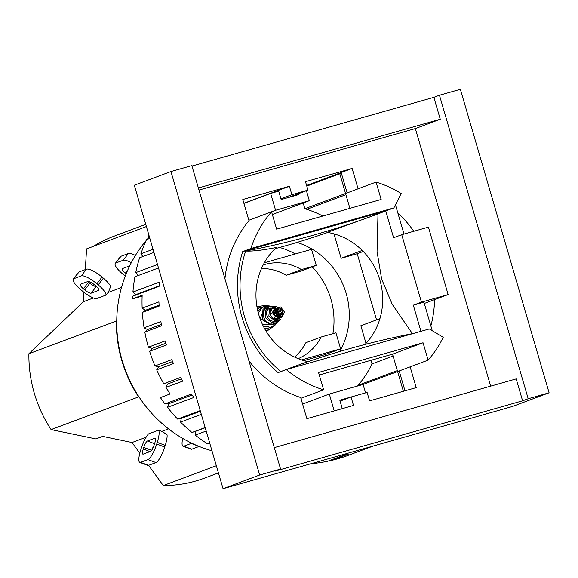<?xml version="1.0" encoding="UTF-8"?>
<svg xmlns="http://www.w3.org/2000/svg" width="578" height="578" viewBox="0 0 578 578"><rect width="100%" height="100%" fill="white"/><g stroke="black" fill="none" stroke-linecap="round" stroke-linejoin="round"><path stroke-width="0.87" d="M170.936 171.536L134.313 185.22L223.05 488.685L512.476 406.464L549.1 392.78L528.198 398.719L522.599 400.807L274.984 471.157L280.576 469.069L259.674 475.008L170.936 171.536L191.838 165.597L280.576 469.069M149.037 237.255A129.14 122.818 69.5 0 0 147.123 239.415M146.046 240.679A129.14 122.818 69.5 0 0 211.974 450.789M522.599 400.807L516.19 378.893L274.304 447.61M198.384 187.98L440.27 119.256L433.861 97.342L439.453 95.247L528.198 398.719M191.968 166.059L433.861 97.342M223.05 488.685L259.674 475.008M440.27 119.256L415.351 128.569L198.984 190.039M264.363 262.752L311.528 249.349L316.209 265.367L301.427 269.565A50.076 47.627 69.5 0 0 263.192 264.934M298.205 358.649A50.076 47.627 69.5 0 0 321.144 337.003L335.934 332.805L340.615 348.823L301.6 359.906M393.083 356.041L372.022 363.909L370.968 360.296M366.026 343.411L360.853 325.725L379.948 318.594M376.553 319.858L357.211 253.72L341.136 258.287L333.997 233.873M363.259 251.459L357.211 253.72M362.218 250.411L341.136 258.287M345.904 194.685L306.781 209.301A108.939 103.607 69.5 0 0 304.866 208.701L303.19 202.979M306.781 186.102L339.785 173.768L345.557 193.5L304.866 208.701M243.923 203.398L270.649 193.413L275.576 210.276L309.346 200.682L306.419 190.697M309.346 200.682L272.346 214.503M275.576 210.276L248.851 220.254L271.559 211.794L276.638 229.155L381.148 199.461L376.068 182.099A108.939 103.607 -110.5 0 1 401.175 193.5L393.893 207.892L250.866 248.526A108.939 103.607 -110.5 0 1 271.559 211.794M365.542 392.881L363.078 384.449L329.316 394.037L334.214 410.915M329.316 394.037L302.59 404.022M399.188 370.946L404.99 390.8L403.357 391.27L397.613 371.531L362.912 384.493M357.536 386.025A108.939 103.607 69.5 0 0 358.223 385.215L397.346 370.599M306.781 209.301A108.939 103.607 -110.5 0 1 322.82 216.035M372.022 363.909A108.939 103.607 -110.5 0 1 358.223 385.215M339.683 351.532A73.796 70.184 69.5 0 0 297.056 242.406M339.785 173.768L341.396 173.313L347.125 192.915M357.479 395.171L339.821 400.186L342.284 408.617L334.243 410.9M270.649 193.413L278.683 191.13L281.154 199.562L298.84 194.533L298.573 193.63M294.607 357.081A50.076 47.627 69.5 0 0 305.885 342.703L321.144 337.003M303.876 360.621L325.356 354.524L340.615 348.823M325.111 356.019A73.796 70.184 69.5 0 0 326.028 354.271M332.892 333.672A73.796 70.184 69.5 0 0 312.149 266.884M295.322 253.959A73.796 70.184 69.5 0 0 279.608 247.456M301.427 269.565L286.168 275.265L300.95 271.068L316.209 265.367M286.168 275.265A50.076 47.627 69.5 0 0 261.502 268.481M410.142 366.849L416.218 387.614L369.588 400.865L367.117 392.433L351.041 396.999L353.505 405.431L306.875 418.674L300.683 397.505A109.813 104.437 -110.5 0 1 248.945 360.903M224.943 278.806A109.813 104.437 -110.5 0 1 248.974 220.68L242.789 199.504L289.412 186.261L291.883 194.685L307.958 190.119L305.495 181.687L352.125 168.444L358.085 188.818M351.041 396.999L340.081 401.096M397.852 213A109.813 104.437 -110.5 0 1 413.805 231.272M434.584 299.621A109.813 104.437 -110.5 0 1 430.863 325.898M352.125 168.444L306.593 185.451M307.958 190.119L287.584 197.734M291.883 194.685L280.922 198.781M289.412 186.261L243.887 203.268M490.671 386.14L415.351 128.569M439.453 95.247L460.363 89.315L549.1 392.78M142.13 296.109L132.499 298.848L142.159 295.235A158.134 150.396 69.5 0 0 142.145 308.132L145.374 310.292L142.361 312.38A158.134 150.396 69.5 0 0 144.095 327.82L147.542 329.561L144.818 332.032A158.134 150.396 69.5 0 0 148.394 347.19L152.007 348.469L149.623 351.287A158.134 150.396 69.5 0 0 154.983 365.925L158.712 366.727L156.689 369.848A158.134 150.396 69.5 0 0 163.755 383.727L167.533 384.045L165.915 387.412A158.134 150.396 69.5 0 0 170.084 393.965L160.417 397.577A158.134 150.396 69.5 0 0 164.903 403.935L191.354 394.051A158.134 150.396 69.5 0 0 193.933 397.44L167.483 407.324A158.134 150.396 69.5 0 0 177.591 419.057L200.219 410.604M312.727 463.209L312.958 463.52A158.134 150.396 69.5 0 0 327.639 461.266L344.423 454.994A158.134 150.396 69.5 0 0 348.397 454.113L331.613 460.384A158.134 150.396 69.5 0 0 337.762 458.788A158.134 150.396 69.5 0 0 345.846 456.23L362.63 449.959A158.134 150.396 69.5 0 0 365.513 448.911L373.323 445.992M349.639 454.807L364.574 449.265M331.187 459.944L331.613 460.384M147.542 329.561L161.356 324.395M144.095 327.82L160.879 321.556A158.134 150.396 69.5 0 0 161.602 325.761L144.818 332.032M152.007 348.469L165.872 343.289M148.394 347.19L165.178 340.919A158.134 150.396 69.5 0 0 166.406 345.015L149.623 351.287M158.712 366.727L172.576 361.546M154.983 365.925L171.767 359.653A158.134 150.396 69.5 0 0 173.472 363.576L156.689 369.848M163.755 383.727L180.538 377.456A158.134 150.396 69.5 0 0 182.699 381.14L165.915 387.412M201.31 414.339L180.553 422.099A158.134 150.396 69.5 0 0 191.954 432.474L205.168 427.539M206.194 431.029L195.241 435.118A158.134 150.396 69.5 0 0 207.762 443.969L209.756 443.225M317.156 461.952L312.958 463.52M148.813 234.812A158.134 150.396 69.5 0 0 148.293 235.875L149.045 235.593M149.861 238.389L146.509 239.639A158.134 150.396 69.5 0 0 140.888 253.793L153.04 249.255M153.958 252.405L139.587 257.781A158.134 150.396 69.5 0 0 135.736 272.614L157.491 264.486M158.502 267.946L134.934 276.754A158.134 150.396 69.5 0 0 132.918 292.027L159.369 282.143A158.134 150.396 69.5 0 0 159.073 286.377L132.622 296.261A158.134 150.396 69.5 0 0 132.499 298.848M142.145 308.132L158.928 301.861A158.134 150.396 69.5 0 0 159.145 306.109L142.361 312.38M149.68 238.454L148.293 235.875M142.838 256.56L140.888 253.793M138.33 275.482L135.736 272.614M132.622 296.261L135.873 294.585L159.102 285.908M135.873 294.585L132.918 292.027M145.374 310.292L159.087 305.17M167.533 384.045L181.355 378.879M167.483 407.324L168.675 403.755L192.069 395.02M168.675 403.755L164.903 403.935M180.553 422.099L181.297 418.393L200.407 411.254M181.297 418.393L177.591 419.057M195.241 435.118L195.537 431.325L205.219 427.706M195.537 431.325L191.954 432.474M376.068 182.099L345.557 193.5L349.892 208.34M300.914 398.3L323.615 389.825A108.939 103.607 -110.5 0 1 286.262 369.573L429.288 328.94L443.225 337.306A108.939 103.607 -110.5 0 1 428.132 360.13L423.053 342.768L318.543 372.456L323.615 389.825M413.436 333.448A870.598 827.985 69.5 0 0 288.249 368.757A870.598 827.985 69.5 0 0 280.922 371.531A106.222 101.027 -110.5 0 1 245.686 251.018A870.598 827.985 69.5 0 0 375.628 214.792A870.598 827.985 69.5 0 0 385.75 210.934L242.731 251.567A108.939 103.607 -110.5 0 0 278.126 372.615L286.262 369.573M242.731 251.567L250.866 248.526M319.28 374.978L392.534 354.17L397.613 371.531L428.132 360.13M424.303 303.457L448.138 294.556L421.449 302.135L401.732 234.697L393.589 237.739L385.75 210.934L393.893 207.892M432.279 330.739L423.92 302.164L413.313 305.177L421.449 302.135M401.732 234.697L428.421 227.118L448.138 294.556M392.534 354.17L423.053 342.768M365.05 344.459A66.203 62.959 69.5 0 0 379.052 277.426A66.203 62.959 69.5 0 0 327.213 232.363L375.628 214.792M307.973 361.684A66.203 62.959 69.5 0 1 258.453 313.536A66.203 62.959 69.5 0 1 276.472 247.442C262.593 250.223 252.326 251.416 245.686 251.018M280.922 371.531L288.249 368.757M412.403 333.651L392.231 304.31L381.661 279.123L377.051 251.589L377.998 213.903M420.95 331.31L413.313 305.177M275.186 248.663A870.598 827.985 69.5 0 0 327.74 232.457M395.453 204.8L404.008 234.054M125.26 276.089A14.934 3.967 37.4 0 1 124.154 275.186L122.825 274.073A14.934 3.967 37.4 0 1 115.297 263.38A14.934 3.967 37.4 0 1 115.853 262.983L123.222 260.23A14.934 3.967 37.4 0 1 131.271 262.766M126.163 273.791L125.368 273.119A6.148 1.633 37.4 0 1 122.269 268.719A6.148 1.633 37.4 0 1 122.5 268.56L129.696 265.866M135.397 255.476A14.934 3.967 -142.6 0 0 128.374 253.504L120.997 256.256A14.934 3.967 -142.6 0 0 120.441 256.654L115.297 263.38M145.757 224.343L114.068 236.185A129.14 122.818 69.5 0 0 93.34 246.365L146.393 226.54M191.686 443.167A14.934 3.555 110.5 0 1 191.181 443.427L183.811 446.187A14.934 3.555 110.5 0 1 183.024 446.223L191.015 449.214A14.934 3.555 -69.5 0 0 191.802 449.178L199.135 446.44M183.024 446.223A14.934 3.555 110.5 0 1 182.699 438.413M139.081 397.007L138.568 396.898A129.14 122.818 -110.5 0 1 116.38 321.036L116.742 320.689M83.933 292.258L83.355 301.723L28.9 353.714A129.14 122.818 69.5 0 0 51.088 429.584L138.568 396.898M139.789 462.378A14.934 3.555 110.5 0 1 140.707 450.002L141.227 448.362A14.934 3.555 110.5 0 1 148.524 433.897L158.459 430.191A14.934 3.555 110.5 0 1 157.252 442.38L156.725 444.02A14.934 3.555 110.5 0 1 147.954 459.582L140.577 462.335A14.934 3.555 110.5 0 1 139.789 462.378L147.78 465.369A14.934 3.555 -69.5 0 0 148.568 465.326L163.285 485.542L216.338 465.724M28.9 353.714L116.38 321.036M163.285 485.542A129.14 122.818 69.5 0 0 204.46 478.136L218.441 472.912M51.088 429.584L95.919 438.919L102.682 436.39L132.03 442.502L139.789 453.195M93.34 246.365L86.577 248.887L85.313 269.594M146.097 437.25L132.03 442.502M158.459 430.191L162.577 431.658L167.071 434.851A14.934 3.555 -69.5 0 1 165.243 445.371L157.252 442.38M168.538 428.862L161.818 431.376M150.569 451.375L143.192 454.135A6.148 1.467 110.5 0 1 142.874 454.149A6.148 1.467 110.5 0 1 143.25 449.055L143.77 447.415A6.148 1.467 110.5 0 1 147.383 441.007L154.76 438.247A6.148 1.467 110.5 0 1 155.085 438.232A6.148 1.467 110.5 0 1 154.709 443.326L154.181 444.966A6.148 1.467 110.5 0 1 150.569 451.375M154.051 445.378A6.148 1.467 -69.5 0 0 151.898 449.995M140.577 462.335L148.568 465.326L155.944 462.573A14.934 3.555 -69.5 0 0 164.716 447.011L165.243 445.371M73.334 279.051L78.485 272.332A14.934 3.967 -142.6 0 1 79.042 271.935L86.411 269.182A14.934 3.967 -142.6 0 1 102.039 277.043L103.368 278.155A14.934 3.967 -142.6 0 1 110.68 286.385L108.505 291.984L105.969 295.069L96.042 298.775A14.934 3.967 37.4 0 1 82.199 290.864L80.869 289.751A14.934 3.967 37.4 0 1 73.334 279.051A14.934 3.967 37.4 0 1 73.89 278.661L81.267 275.908A14.934 3.967 37.4 0 1 96.887 283.762L98.217 284.882A14.934 3.967 37.4 0 1 105.969 295.069M87.885 281.486A6.148 1.633 -142.6 0 0 88.557 282.071L89.886 283.191A6.148 1.633 -142.6 0 0 96.324 286.428L96.345 286.413M80.537 284.231L87.914 281.479A6.148 1.633 37.4 0 1 94.344 284.716L95.673 285.828A6.148 1.633 37.4 0 1 98.78 290.235A6.148 1.633 37.4 0 1 98.549 290.394L91.172 293.147A6.148 1.633 37.4 0 1 84.742 289.91L83.413 288.798A6.148 1.633 37.4 0 1 80.306 284.398A6.148 1.633 37.4 0 1 80.537 284.231M93.398 297.973L83.355 301.723M121.51 287.476L108.129 292.468M276.609 306.477L269.543 308.768L268.842 316.101L274.868 320.667L282.974 315.566L281.565 308.565L275.569 306.672L271.768 313.623L281.37 317.907L284.528 312.084L280.691 306.954L273.9 310.162L275.027 316.217L280.684 317.936L280.2 316.253M267.022 329.055L267.506 330.746L267.022 329.055L268.062 328.701M125.368 273.119L127.789 269.962M128.374 253.504L123.222 260.23M120.997 256.256L115.853 262.983M198.153 446.035L191.181 443.427M191.802 449.178L183.811 446.187M154.76 438.247L155.316 438.456M147.383 441.007L154.586 443.702M143.77 447.415L151.646 450.356M143.25 449.055L150.013 451.584M155.944 462.573L147.954 459.582M164.716 447.011L156.725 444.02M103.368 278.155L98.217 284.882M98.874 289.968L98.549 290.394M96.324 286.428L91.172 293.147M89.886 283.191L84.742 289.91M88.557 282.071L83.413 288.798M79.042 271.935L73.89 278.661M86.411 269.182L81.267 275.908M102.039 277.043L96.887 283.762M279.868 308.536L282.028 314.967M280.54 319.114L278.647 321.079L271.674 322.531L265.786 317.979L265.237 310.986L269.847 306.369L275.583 306.672M278.155 308.5L280.764 314.288L278.191 321.773L270.988 324.749L262.448 319.287L262.961 309.309L268.784 305.769L275.605 307.727L279.535 315.725L276.046 324.034L262.578 324.692M258.236 312.727L263.185 306.485L272.953 307.041L278.271 316.448L275.099 325.111L266.848 328.774L264.565 328.579M257.297 308.666L267.542 305.43M274.369 325.826L268.156 330.226L265.786 330.71M256.964 306.867L265.634 305.177M280.207 316.245C274.955 315.162 274.102 312.633 277.635 308.659C283.292 309.367 284.029 312.048 279.846 316.693C275.273 319.316 270.425 310.415 275.778 308.45L280.778 316.209M265.475 306.94L259.811 307.417L257.311 308.746M264.811 329.019L266.783 328.774M262.036 307.51L257.781 310.913M263.46 326.491L268.972 326.765M264.789 307.698L260.165 318.637L271.154 324.757M267.535 307.886C258.482 310.538 264.962 326.657 273.986 322.531L274.521 320.609M270.28 308.074C262.556 310.314 268.192 324.157 275.937 320.588M273.033 308.262C266.198 310.921 272.39 321.903 277.888 318.637M271.4 309.302L272.036 309.902M275.28 318.037L275.229 318.94M275.757 310.314L277.794 316.094M278.957 316.368L276.508 309.346M279.99 316.303L277.404 308.753M266.639 307.243L267.6 307.604M269.334 308.529L271.79 310.675M273.488 313.225L274.059 314.591M274.687 317.705L274.702 318.854M273.907 322.748L273.416 323.81M275.28 312.004L276.371 315.082M276.429 318.478L276.342 318.969"/></g></svg>
